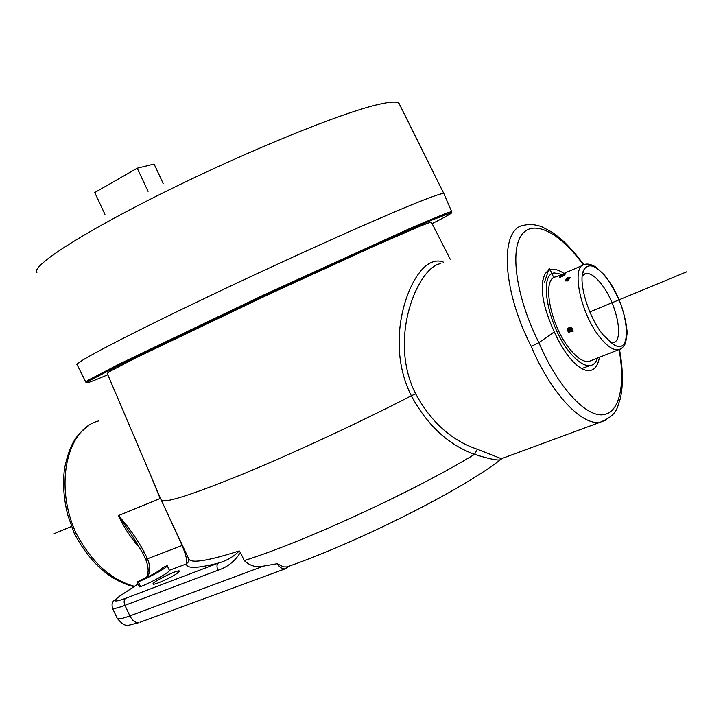 <?xml version="1.0" encoding="UTF-8"?>
<svg xmlns="http://www.w3.org/2000/svg" width="723" height="723" viewBox="0 0 723 723"><rect width="100%" height="100%" fill="white"/><g stroke="black" fill="none" stroke-linecap="round" stroke-linejoin="round"><path stroke-width="1.08" d="M599.394 357.307C598.508 362.666 596.728 366.462 594.053 368.703C590.492 371.532 585.919 371.215 580.343 367.772C570.998 361.455 562.313 349.507 554.288 331.911C542.846 306.742 539.566 287.799 544.437 275.083C548.35 268.007 554.821 267.42 563.841 273.33M583.822 264.663C574.405 252.282 566.398 243.398 559.819 238.021L552.209 232.282L541.916 226.814C535.833 224.537 529.932 223.994 524.184 225.196C499.765 227.862 501.455 288.414 531.224 346.425L538.897 342.648L554.288 331.911M531.224 346.425C550.908 393.167 581.717 425.856 600.099 422.286L606.769 419.765M502.738 458.201L501.41 458.707L477.379 449.263C451.523 440.461 430.935 421.97 415.626 393.8C387.275 337.822 418.572 266.697 440.632 263.624L440.641 263.624M150.637 475.264L160.126 498.509L118.427 515.598L132.996 536.981L142.621 552.869L144.419 552.426C137.135 539.024 128.477 526.742 118.427 515.598C124.41 528.251 131.749 539.25 140.443 548.585M120.678 595.499L119.702 596.086C112.96 601.925 111.369 600.786 112.354 607.971C112.896 609.146 117.09 608.269 124.934 605.359L217.894 570.248C216.602 567.004 216.71 564.627 218.229 563.118L125.54 598.382C113.493 602.639 111.875 601.672 120.678 595.499L138.003 584.076M217.894 570.248C227.609 567.094 235.111 561.129 240.398 552.363L244.238 560.56C250.059 565.964 256.538 567.799 263.687 566.064L277.162 563.714C279.72 567.492 282.413 569.191 285.233 568.811L140.217 622.196M240.407 552.372L239.241 550.926C233.827 556.629 226.823 560.696 218.229 563.118C197.252 568.468 186.615 568.739 186.326 563.94L188.387 561.934L188.82 559.105M169.336 570.23L169.381 570.311C170.501 571.776 152.924 581.771 140.56 586.642L139.34 586.94L137.09 582.132M162.332 567.817L167.149 565.558C168.242 566.977 150.646 576.918 138.292 581.807L137.081 582.114L140.732 580.054C152.969 574.695 160.172 570.637 162.35 567.871L162.35 567.844M160.452 498.31L182.133 545.485C186.209 555.544 187.609 561.699 186.326 563.94L169.372 570.284M176.801 573.619C170.104 578.283 152.815 585.811 153.023 583.976C151.893 582.069 179.431 568.694 179.412 571.152L176.801 573.619M289.706 565.946L285.233 568.811M289.417 566.055L286.995 566.913L283.606 566.886L277.162 563.714M443.66 262.232C439.566 260.47 435.3 260.632 430.881 262.72C408.838 272.345 383.579 340.958 411.333 395.779L415.626 393.8M477.379 449.263L474.559 454.351C488.893 458.843 497.514 460.65 500.406 459.774L502.133 458.427M161.066 499.801C162.765 504.067 189.553 495.698 241.419 474.677C292.056 453.818 360.135 422.214 411.333 395.779C427.248 425.278 448.323 444.808 474.559 454.351C414.912 490.809 303.859 541.97 244.238 560.56M134.496 586.335C111.026 579.954 91.514 562.178 75.969 532.996C53.9 484.889 67.103 428.522 98.726 420.922M75.969 532.996L74.306 533.511L67.89 515.345C63.705 499.204 62.594 483.524 64.555 468.305C70.303 441.491 77.271 434.342 88.721 425.639M443.958 193.818L443.886 193.647C443.154 192.96 436.746 194.957 424.654 199.62C389.552 213.122 295.915 254.912 211.432 295.129C126.823 335.382 73.303 363.488 77.09 364.672L85.793 382.033M451.694 211.722L443.877 193.637L399.168 103.651C397.677 101.265 390.528 101.572 377.713 104.591C340.66 113.168 246.688 151.315 163.976 192.381C81.121 233.457 30.773 266.489 36.882 272.589M148.052 191.369L137.225 168.206L154.089 164.058L163.271 183.714M104.943 214.315L94.749 192.535L137.225 168.206M107.808 374.767C94.044 380.605 86.896 383.298 86.353 382.865L90.068 380.298L121.844 363.895L264.392 295.852L381.482 242.178L432.336 219.873L451.73 212.49C452.815 212.716 446.281 216.439 432.128 223.651M107.248 373.457L108.839 371.929L135.897 357.822L267.465 294.993L374.776 245.883L418.689 226.769C427.058 223.38 431.333 221.907 431.504 222.35L431.45 222.323M603.244 335.029C588.097 316.909 577.424 280.226 583.949 269.661C588.667 262.675 596.077 265.332 606.199 277.632C628.441 304.464 634.686 358.626 612.896 344.121L603.244 335.029M591.568 360.397L588.775 361.5C583.642 362.115 577.596 358.31 570.637 350.077C550.302 326.66 541.003 277.569 556.114 276.873L562.349 274.171M566.48 280.452L568.549 279.15M567.754 280.958L565.558 280.886C566.046 278.238 567.654 277.054 570.384 277.316L567.754 280.958M573.032 331.441L572.354 331.107C572.2 328.197 570.89 327.465 568.423 328.884L569.851 332.119L569.697 332.779L568.612 332.228L567.501 330.592L567.835 328.405C571.098 326.588 572.842 327.582 573.059 331.387L573.032 331.441M572.092 329.706L572.056 330.98L569.914 331.83L570.456 330.953L568.802 331.026L572.092 329.706M568.549 330.538L569.064 328.658L569.019 329.751L570.095 328.305L571.839 329.218L570.845 329.616L570.492 328.875L570.194 329.878L568.549 330.538L570.203 329.824M568.658 271.242L565.72 272.517M561.382 275.165L566.561 272.544L561.382 275.165M560.605 276.177L560.09 276.403L560.668 275.617L565.729 273.43L560.605 276.177M559.927 277.37L559.403 277.596L559.918 276.674L564.979 274.487L564.473 275.4L559.927 277.37M559.638 277.487L564.817 274.767M564.826 274.189L565.476 273.746M560.388 276.276L561.012 275.68M565.648 273.258L566.046 272.77M561.292 275.201L561.852 274.794M566.606 272.137L568.224 271.423M564.247 273.158L563.786 273.348M567.428 279.159L569.426 277.813M567.935 278.97L569.326 278.5L567.356 279.105L569.462 277.605L567.691 278.834L569.344 278.364M566.561 279.819L568.576 278.951L566.868 280.407L566.66 279.964M566.751 279.349L567.203 279.024M567.781 280.605L569.932 277.641C567.7 277.415 566.389 278.391 566.001 280.542L567.781 280.605M566.046 280.605L567.889 280.732L569.977 277.722M565.603 280.94C566.172 278.391 567.781 277.216 570.438 277.397M568.929 328.784L568.603 330.474M570.664 329.092L571.821 329.182M570.14 328.305L569.751 329.462M571.459 330.881L571.676 330.42L570.944 330.763L571.161 331.179L571.622 330.483M571.676 330.42L570.944 330.763M570.067 331.342L571.938 331.179M568.884 330.998L570.51 330.881L570.673 331.378M573.068 331.36L572.408 331.026C572.408 328.359 571.179 327.528 568.712 328.54M569.715 332.697L567.555 330.519L568.242 327.944M597.505 358.057C596.032 362.584 593.529 365.106 589.995 365.612C584.428 366.127 577.894 361.952 570.411 353.113C548.26 327.636 537.975 274.153 554.234 272.942L561.907 274.36M582.259 275.825L585.693 273.466C589.995 272.869 595.083 276.231 600.94 283.543C616.864 302.829 624.943 342.268 612.607 342.675L610.736 342.621M553.818 277.74L549.308 268.034L544.546 282.024M686.85 271.767L589.814 311.929M71.469 526.498L53.71 533.854M619.078 349.679C625.729 386.453 619.114 414.659 601.428 414.839C583.841 415.21 556.773 384.871 538.897 342.648C516.674 298.816 509.697 251.396 521.518 235.111C533.194 218.491 559.945 232.661 583.38 264.862M142.621 552.869L145.603 559.222L147.411 558.798L144.419 552.426M147.456 577.071C150.438 572.02 150.429 565.928 147.411 558.798L182.422 545.377M263.687 566.064L129.878 615.897L124.934 605.359C123.705 602.232 123.904 599.9 125.54 598.382M117.225 618.346C125.992 628.63 126.932 625.205 139.006 622.648C135.472 623.045 132.426 620.795 129.878 615.897C122.015 618.771 117.795 619.584 117.225 618.346L112.436 608.133M169.345 570.239L167.14 565.531M140.56 586.642L138.292 581.807M239.241 550.926C206.905 561.256 190.013 563.768 188.549 558.472L161.301 500.289M451.73 212.49L451.649 211.586L446.697 213.023L411.902 227.582L263.94 294.894L119.801 363.786L88.812 379.9L85.856 382.16L86.353 382.865M588.775 361.5L618.364 349.824C621.292 349.2 623.687 346.959 625.567 343.091L627.148 333.384C626.886 325.648 624.753 315.761 620.723 303.741C615.3 291.441 609.805 281.807 604.229 274.83L595.951 267.112C591.531 264.482 587.916 263.543 585.088 264.311C570.393 264.745 580.316 314.216 600.515 338.066C607.437 346.444 613.384 350.366 618.364 349.824L621.093 348.739M542.611 281.139L544.437 275.083M619.512 349.552C623.054 368.974 623.307 385.404 620.28 398.825C616.8 407.519 618.355 414.559 600.099 422.286L501.391 458.707L500.406 459.774C459.665 491.351 357.207 542.34 286.995 566.913M146.507 577.523C148.929 572.67 148.631 566.57 145.603 559.222M120.461 595.589L137.985 584.03M169.381 570.311L167.149 565.558M107.103 373.113L161.057 499.729M431.324 222.069L450.203 259.223M74.315 533.52C90.086 562.955 109.977 580.677 133.981 586.669M582.349 265.495L568.847 271.351M581.681 368.567L589.995 365.612M583.488 274.505L585.693 273.466M582.494 274.207L583.949 269.661"/></g></svg>
